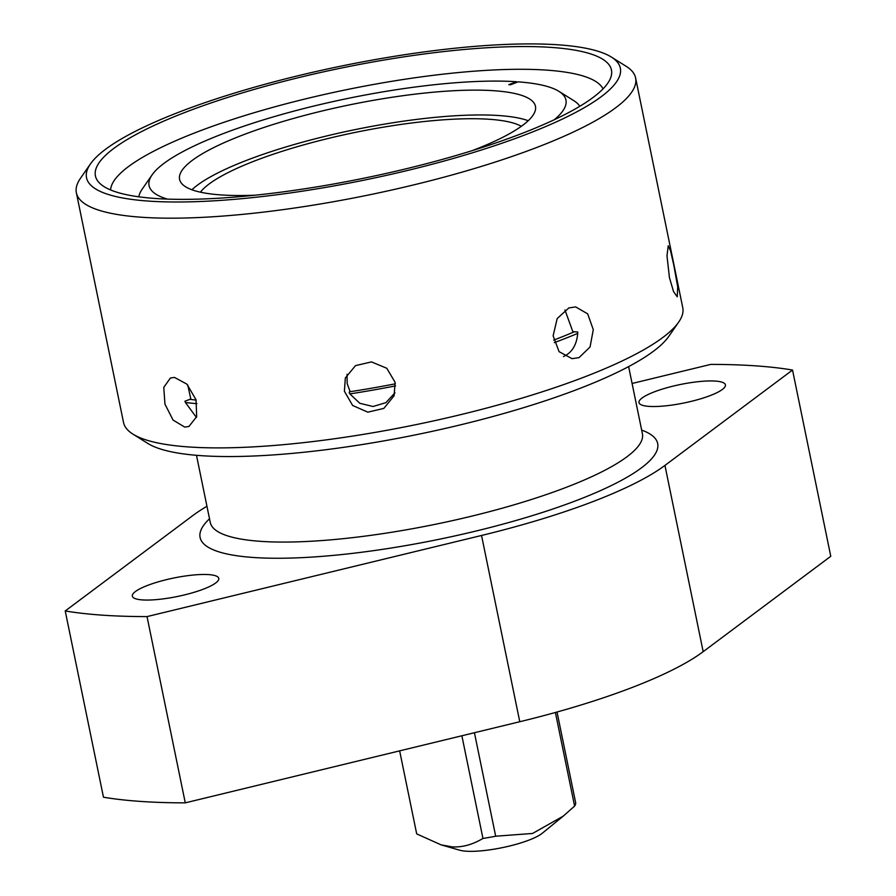 <?xml version="1.0" encoding="UTF-8"?>
<svg xmlns="http://www.w3.org/2000/svg" width="896" height="896" viewBox="0 0 896 896"><rect width="100%" height="100%" fill="white"/><g stroke="black" fill="none" stroke-linecap="round" stroke-linejoin="round"><path stroke-width="1.34" d="M715.344 381.08A44.117 9.419 -11.6 0 0 666.523 387.856A44.117 9.419 -11.6 0 0 639.005 402.606A44.117 9.419 -11.6 0 0 649.085 406.392A44.117 9.419 -11.6 0 0 697.906 399.616A44.117 9.419 -11.6 0 0 725.424 384.866A44.117 9.419 -11.6 0 0 715.344 381.08M632.094 383.477L710.73 364.403A434.661 92.792 168.4 0 1 755.294 365.826A434.661 92.792 168.4 0 1 792.534 370.037L664.944 465.416A259.504 55.395 168.4 0 1 592.491 501.771A259.504 55.395 168.4 0 1 481.544 535.472L147.034 616.594A434.661 92.792 168.4 0 1 102.48 615.171A434.661 92.792 168.4 0 1 65.229 610.96L192.819 515.57A259.504 55.395 168.4 0 1 206.942 506.262M142.43 599.917A44.117 9.419 -11.6 0 0 191.24 593.141A44.117 9.419 -11.6 0 0 218.77 578.39A44.117 9.419 -11.6 0 0 208.678 574.605A44.117 9.419 -11.6 0 0 159.869 581.381A44.117 9.419 -11.6 0 0 132.339 596.131A44.117 9.419 -11.6 0 0 142.43 599.917M147.034 616.594L185.27 802.85A434.661 92.792 -11.6 0 1 140.706 801.427A434.661 92.792 -11.6 0 1 103.466 797.216L65.229 610.96M185.27 802.85L519.77 721.728A259.504 55.395 -11.6 0 0 630.728 688.027A259.504 55.395 -11.6 0 0 703.181 651.672L830.771 556.293L792.534 370.037M521.349 126.302A168.672 36.008 -11.6 0 0 489.283 119.269A168.672 36.008 -11.6 0 0 321.597 140.101A168.672 36.008 -11.6 0 0 200.424 192.181M399.65 750.859L416.696 833.896L441.134 844.872L452.021 846.854C462.112 847.493 472.427 844.693 482.955 838.454A81.099 17.315 -11.6 0 0 495.678 836.214L532.56 833.459L563.282 816.11L574.605 806.075L555.397 712.477M574.605 806.075A81.099 17.315 -11.6 0 0 575.714 803.029L557.032 712.018M482.955 838.454L461.877 735.773M474.432 732.726L495.678 836.214M441.134 844.872L459.816 850.226A45.416 9.699 -11.6 0 0 466.144 851.2A45.416 9.699 -11.6 0 0 508.088 846.373A45.416 9.699 -11.6 0 0 542.17 833.314L563.282 816.11M191.901 189.762A181.653 38.774 168.4 0 1 326.424 136.013A181.653 38.774 168.4 0 1 499.027 115.55A181.653 38.774 168.4 0 1 528.226 120.714M472.226 150.64A181.653 38.774 -11.6 0 0 535.461 106.299A181.653 38.774 -11.6 0 0 493.92 90.72A181.653 38.774 -11.6 0 0 292.925 118.597A181.653 38.774 -11.6 0 0 179.581 179.346A181.653 38.774 -11.6 0 0 221.11 194.925A181.653 38.774 -11.6 0 0 255.158 195.205M554.344 119.694A212.789 45.427 168.4 0 0 558.925 91.347A212.789 45.427 168.4 0 0 518.123 81.85L510.451 84.773L508.816 84.661L516.488 81.726A212.789 45.427 168.4 0 0 303.072 108.741A212.789 45.427 168.4 0 0 152.118 174.854L142.139 189.224A225.77 48.194 168.4 0 0 138.824 196.818M167.496 199.114A212.789 45.427 168.4 0 1 152.118 174.854M517.16 82.208L516.488 81.726M558.925 91.347L573.754 100.621A225.77 48.194 168.4 0 1 579.79 106.299M189.941 399.314A251.07 53.592 -11.6 0 0 196.123 400.098M563.483 356.552C571.962 352.688 576.699 344.96 577.707 333.39A260.803 55.675 168.4 0 1 554.31 342.619M395.562 385.896A260.803 55.675 168.4 0 1 349.888 393.904L359.789 403.278L373.016 406.504L385.907 402.651L394.979 392.784M196.974 403.659A260.803 55.675 168.4 0 1 185.427 402.494L196.448 417.469M349.53 391.798A251.07 53.592 -11.6 0 0 395.36 383.813M553.683 340.122A251.07 53.592 -11.6 0 0 574.325 331.778M76.362 192.763L123.525 422.486A285.454 60.939 -11.6 0 0 132.955 434.134L147.784 443.419A272.474 58.162 -11.6 0 0 201.074 455.661A272.474 58.162 -11.6 0 0 474.622 421.333A272.474 58.162 -11.6 0 0 668.707 336.493L678.675 322.112A285.454 60.939 -11.6 0 0 682.763 307.686L635.611 77.974A285.454 60.939 168.4 0 1 457.486 173.443A285.454 60.939 168.4 0 1 141.635 217.246A285.454 60.939 168.4 0 1 76.362 192.763A285.454 60.939 168.4 0 1 80.45 178.338L90.418 163.968A272.474 58.162 168.4 0 1 284.502 79.117A272.474 58.162 168.4 0 1 558.051 44.8A272.474 58.162 168.4 0 1 611.341 57.042A272.474 58.162 168.4 0 1 477.109 151.357A272.474 58.162 168.4 0 1 148.826 201.107A272.474 58.162 168.4 0 1 90.418 163.968M132.955 434.134A285.454 60.939 -11.6 0 0 188.787 446.958A285.454 60.939 -11.6 0 0 475.35 411.006A285.454 60.939 -11.6 0 0 678.675 322.112M174.507 377.429L170.408 377.989L163.766 387.397L164.954 404.141L173.051 420.056L184.71 427.09L188.933 426.474L196.683 416.651L196.011 399.717L186.928 384.16L174.507 377.429M611.341 57.042L626.17 66.315A285.454 60.939 168.4 0 1 635.611 77.974M395.102 382.312L394.106 395.741L383.824 408.408L367.83 412.16L352.632 405.474L344.4 391.238L345.341 377.955L355.499 365.624L371.482 361.906L386.792 368.278L395.102 382.312M568.837 307.955L557.189 318.539L553.134 335.821L559.082 351.658L572.062 358.669L579.029 357.627L590.061 346.987L593.286 329.65L587.664 313.846L575.635 306.891L568.837 307.955M673.848 265.406L677.701 286.899L677.242 296.822L673.568 291.67L669.424 277.525L666.982 255.786L668.237 245.717L670.622 251.104L673.848 265.406M185.427 402.494L184.923 401.229L190.803 398.978L187.779 385.067M603.019 88.883A251.72 53.738 -11.6 0 0 546.437 70.112A251.72 53.738 -11.6 0 0 274.243 106.971A251.72 53.738 -11.6 0 0 110.611 189.963M551.23 47.41A263.39 56.224 -11.6 0 0 244.754 92.187A263.39 56.224 -11.6 0 0 98.907 182.437A263.39 56.224 -11.6 0 0 155.646 198.498A263.39 56.224 -11.6 0 0 431.693 162.299A263.39 56.224 -11.6 0 0 610.814 77.358A263.39 56.224 -11.6 0 0 551.23 47.41M349.888 393.904L349.194 392.728L349.866 390.902L347.178 383.634L347.054 374.27M564.962 309.982L572.835 331.677L577.763 332.013L577.707 333.39M209.518 518.795A233.554 49.851 -11.6 0 0 253.366 557.48A233.554 49.851 168.4 0 0 253.501 557.491A233.554 49.851 -11.6 0 0 546.336 511.179A233.554 49.851 -11.6 0 0 641.659 430.091M519.77 721.728L481.544 535.472M664.944 465.416L703.181 651.672M210.302 523.018L210.269 522.435A220.573 47.085 -11.6 0 0 260.568 541.341A220.573 47.085 -11.6 0 0 260.691 541.352A220.573 47.085 -11.6 0 0 504.762 507.494A220.573 47.085 -11.6 0 0 642.41 433.731L628.622 366.598M210.269 522.435L196.482 455.302"/></g></svg>
